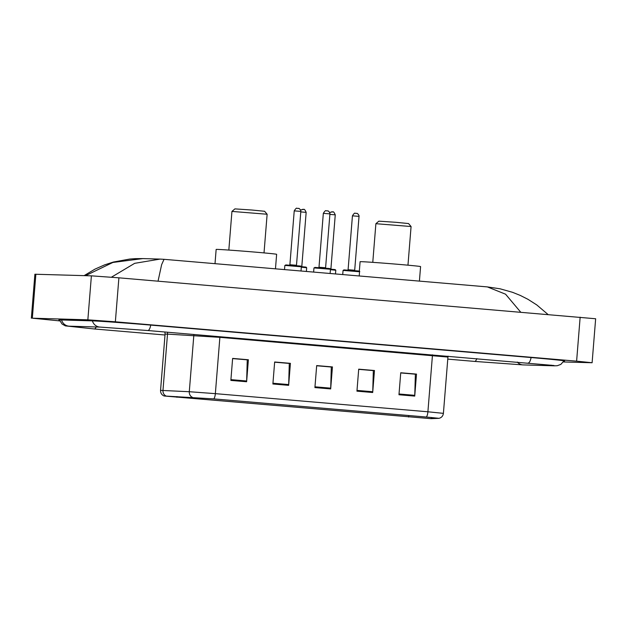 <?xml version="1.0" encoding="UTF-8"?>
<svg xmlns="http://www.w3.org/2000/svg" width="627" height="627" viewBox="0 0 627 627"><rect width="100%" height="100%" fill="white"/><g stroke="black" fill="none" stroke-linecap="round" stroke-linejoin="round"><path stroke-width="0.94" d="M563.359 361.951L592.107 362.743L576.613 361.16L115.36 321.808L87.851 319.825L32.33 318.195L59.808 320.906M592.107 362.743L595.65 318.759L118.895 277.824L91.393 275.841L34.893 274.234L31.35 318.218M563.908 361.034A47.44 0.745 -175.4 0 0 564.613 360.964A47.44 0.745 -175.4 0 0 531.288 357.562L150.942 325.115A47.44 0.745 -175.4 0 0 91.801 320.852L60.952 319.95A47.44 0.745 -175.4 0 0 58.844 319.997A47.44 0.745 -175.4 0 0 59.526 320.178M520.637 312.097L505.566 294.196L487.344 286.907L164.031 259.319L161.633 264.657L158.192 280.457M487.344 286.907L500.142 288.82L512.604 292.339L520.3 295.435L527.965 299.314L536.798 304.949L547.943 314.433M111.426 277.205L134.672 263.332L160.057 259.092L164.031 259.319M84.12 275.629L94.912 269.163L104.537 264.907L113.424 262.039L129.82 259.045L135.369 258.645L142.815 258.59L112.876 262.454L85.774 275.559M430.608 418.624L164.525 396.005L213.627 398.882L426.188 417.018L438.587 418.28L430.608 418.624M431.023 418.664L438.994 418.334L426.313 417.026L213.76 398.89L164.109 395.99L431.023 418.664M230.861 380.409L232.625 358.417L248.386 359.757L246.615 381.749L230.861 380.409M356.943 391.162L358.707 369.17L374.468 370.518L372.697 392.51L356.943 391.162M398.968 394.751L400.739 372.759L416.5 374.107L414.729 396.092L398.968 394.751M272.886 383.99L274.657 361.998L290.419 363.346L288.647 385.339L272.886 383.99M314.911 387.58L316.682 365.588L332.443 366.928L330.672 388.92L314.911 387.58M232.625 358.487L247.077 359.827M358.707 369.248L373.159 370.581M400.731 372.83L415.192 374.17M274.65 362.077L289.11 363.409M316.674 365.659L331.134 366.999M332.443 366.928L331.142 366.897M316.666 365.76L331.315 367.014L330.711 388.16A4.413 1.301 94.9 0 1 330.672 388.92M290.419 363.346L289.118 363.307M274.642 362.179L289.29 363.425L288.686 384.57A4.413 1.301 94.9 0 1 288.647 385.339M416.5 374.107L415.199 374.068M400.724 372.932L415.372 374.186L414.768 395.331A4.413 1.301 94.9 0 1 414.729 396.092M374.468 370.518L373.175 370.479M358.699 369.35L373.339 370.596L372.744 391.742A4.413 1.301 94.9 0 1 372.697 392.51M248.386 359.757L247.085 359.726M232.609 358.589L247.257 359.835L246.662 380.989A4.413 1.301 94.9 0 1 246.615 381.749M375.887 223.698L411.069 226.527L408.545 223.557L395.809 222.303L378.857 221.166L375.887 223.698L372.775 262.352M419.408 281.115L420.584 266.585A30.339 0.478 -175.4 0 0 394.869 264.045A30.339 0.478 -175.4 0 0 361.442 261.686A30.339 0.478 -175.4 0 0 360.094 261.718L359.326 271.248M231.943 211.417L267.126 214.246L264.602 211.275L251.866 210.021L234.913 208.885L231.943 211.417L228.831 250.071M275.465 268.834L276.632 254.303A30.339 0.478 -175.4 0 0 250.925 251.764A30.339 0.478 -175.4 0 0 217.498 249.405A30.339 0.478 -175.4 0 0 216.15 249.436L215.006 263.669M165.003 334.998L94.285 328.963A8.825 2.594 -85.1 0 0 96.158 326.973M61.556 319.966A8.825 8.433 91.7 0 0 68.915 326.165A8.825 8.433 91.7 0 0 69.37 326.189L100.21 327.09L147.854 330.531L554.041 365.51M92.404 320.867A8.825 8.433 91.7 0 0 99.764 327.067A8.825 8.433 91.7 0 0 100.21 327.09M150.754 325.099A8.825 2.594 94.9 0 1 147.854 330.531M531.1 357.547A8.825 2.594 94.9 0 1 528.208 362.986M564.034 360.799L560.789 364.428L557.215 365.729L554.111 365.815A8.825 8.433 -88.3 0 1 553.657 365.792A8.825 8.433 -88.3 0 1 551.078 365.133M554.111 365.815L523.263 364.914A8.825 8.433 -88.3 0 1 522.816 364.89A8.825 8.433 -88.3 0 1 517.283 362.053M523.263 364.914L474.631 361.418A8.825 2.594 -85.1 0 0 476.826 358.605M35.872 274.211L32.33 318.195M91.393 275.841L87.851 319.825M118.895 277.824L115.36 321.808M580.147 317.176L576.613 361.16M408.6 417.041L408.726 415.529M166.077 396.005A5.518 4.906 -87.2 0 1 162.973 390.417L167.503 334.113L165.081 334.081L164.846 331.981M213.76 398.89A5.518 1.622 -85.1 0 0 215.351 393.646L427.904 411.782A5.518 1.622 94.9 0 1 426.313 417.026M192.387 397.306A5.518 4.906 -87.2 0 1 189.291 391.718L215.351 393.646L219.881 337.342L167.503 334.113A5.518 4.906 92.8 0 0 167.362 332.2M432.505 354.819A5.518 1.622 94.9 0 0 432.434 355.478L427.904 411.782L443.407 413.358L447.937 357.061L219.881 337.342A5.518 1.622 94.9 0 1 219.944 336.683M164.109 395.99C161.695 394.932 160.504 393.058 160.551 390.378L189.291 391.718L193.821 335.421A5.518 4.906 92.8 0 0 193.821 334.457M176.924 397.275L176.979 396.562M431.251 418.632L431.345 417.472M314.973 386.812L330.711 388.16M356.998 390.402L372.744 391.742M399.031 393.991L414.768 395.331M272.949 383.23L288.686 384.57M230.916 379.641L246.662 380.989M334.936 269.649L330.445 269.14L335.186 269.61L335.782 270.229L330.421 269.681M329.645 212.428L332.647 211.871C332.529 212.694 333.086 209.786 335.257 214.857L329.888 214.379M331.652 211.793L332.702 211.887M329.042 268.536L330.923 268.732L335.257 214.857M305.827 267.165L301.344 266.655L306.078 267.126L306.681 267.753L301.313 267.196M300.537 209.943L303.546 209.387C303.421 210.21 303.977 207.31 306.156 212.373L300.78 211.902M302.551 209.316L303.601 209.402M299.933 266.052L301.822 266.248L306.156 212.373M343.972 269.9L355.658 270.778C359.036 270.935 360.337 271.264 359.553 271.742L343.063 270.417L343.972 269.9L358.707 271.162M352.437 215.837C353.863 213.548 354.811 212.702 355.29 213.298L356.802 213.439C356.943 212.694 359.467 215.382 359.028 216.37L352.437 215.837L348.095 269.712L354.694 270.245L355.101 270.817M355.431 213.305L356.481 213.399M314.323 267.925L314.864 267.415L326.557 268.293C329.935 268.458 331.228 268.779 330.453 269.257L314.323 267.925M323.328 213.352C324.755 211.064 325.711 210.225 326.181 210.813L327.702 210.954C327.843 210.21 330.366 212.906 329.927 213.885L323.328 213.352L318.994 267.235L325.593 267.76L326.001 268.34M314.895 267.423L329.606 268.677M326.322 210.821L327.372 210.915M285.222 265.44L285.763 264.931L297.449 265.809C300.827 265.973 302.128 266.295 301.352 266.781L285.222 265.44M294.228 210.868C295.654 208.587 296.602 207.741 297.08 208.336L298.593 208.47C298.734 207.725 301.258 210.421 300.827 211.401L294.228 210.868L289.893 264.751L296.485 265.276L296.9 265.856M285.787 264.939L300.498 266.193M297.222 208.344L298.272 208.43M474.631 361.418L447.772 359.122M59.447 319.927L62.073 324.034L65.388 325.891L94.285 328.963M68.852 326.158L69.37 326.189M160.057 259.092L142.878 258.59M438.994 418.334C441.549 417.668 443.023 416.014 443.407 413.358M160.551 390.378L165.081 334.081M447.937 357.061L448.086 356.152M411.077 226.535L407.965 265.182M267.133 214.254L264.022 252.9M335.782 270.229L335.484 273.952M331.33 269.312L330.923 268.732M306.681 267.753L306.384 271.467M302.23 266.828L301.822 266.248M343.063 270.417L342.726 274.571M359.553 271.742L359.216 275.974M359.028 216.37L354.694 270.245M348.095 269.712L347.601 270.213M313.955 267.933L313.625 272.087M330.453 269.257L330.115 273.49M329.927 213.885L325.593 267.76M318.994 267.235L318.5 267.737M284.854 265.448L284.517 269.602M301.352 266.781L301.007 271.013M300.827 211.401L296.485 265.276M289.893 264.751L289.392 265.252"/></g></svg>
